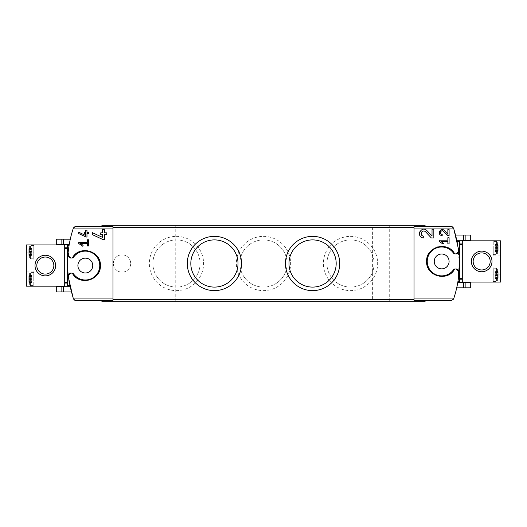 <?xml version="1.0" encoding="UTF-8"?>
<svg xmlns="http://www.w3.org/2000/svg" width="527" height="527" viewBox="0 0 527 527"><rect width="100%" height="100%" fill="white"/><g stroke="black" fill="none" stroke-linecap="round" stroke-linejoin="round"><path stroke-width="0.4" stroke-dasharray="2.63 1.98" d="M68.148 274.607L67.594 263.5A111.355 111.355 0 0 0 69.781 285.463L69.129 281.945M67.594 248.711L67.594 263.5L67.594 245.661L69.03 245.661A111.355 111.355 0 0 0 67.594 263.5L68.358 250.483M73.444 227.888A111.355 111.355 0 0 0 73.444 299.112A2.062 2.062 0 0 0 75.394 300.515L101.823 300.515L101.823 226.485L75.394 226.485A2.062 2.062 0 0 0 73.444 227.888M71.283 291.938L70.038 286.701L71.283 291.938L63.464 291.938L63.464 286.701L70.038 286.701M69.241 244.423L70.282 239.186L63.464 239.186L63.464 244.423L69.241 244.423M453.556 299.112A111.355 111.355 0 0 0 453.556 227.888A2.062 2.062 0 0 0 451.606 226.485L414.038 226.485L414.038 300.515L451.606 300.515A2.062 2.062 0 0 0 453.556 299.112M459.406 244.587L459.406 263.5L457.219 241.537A111.355 111.355 0 0 1 457.97 281.339L459.406 281.339L459.406 241.122L457.133 241.122M470.71 287.814L456.718 287.814L457.759 282.577L470.71 282.577M455.717 235.062L456.962 240.299L455.717 235.062L470.71 235.062M101.823 226.485L112.962 226.485L112.962 300.515L101.823 300.515L101.823 301.24L425.177 301.24L425.177 225.76L101.823 225.76L101.823 300.515M441.672 254.014A7.424 7.424 0 0 1 448.102 265.147A7.424 7.424 0 0 1 435.243 265.147A7.424 7.424 0 0 1 441.672 254.014M85.328 258.138A7.424 7.424 0 0 1 91.757 269.277A7.424 7.424 0 0 1 78.898 269.277A7.424 7.424 0 0 1 85.328 258.138M350.521 236.366A27.134 27.134 0 0 1 374.018 277.064A27.134 27.134 0 0 1 327.03 277.064A27.134 27.134 0 0 1 350.521 236.366M176.479 236.366A27.134 27.134 0 0 1 199.97 277.064A27.134 27.134 0 0 1 152.982 277.064A27.134 27.134 0 0 1 176.479 236.366M263.5 236.366A27.134 27.134 0 0 1 286.998 277.064A27.134 27.134 0 0 1 240.002 277.064A27.134 27.134 0 0 1 263.5 236.366M122.033 254.837A8.663 8.663 0 0 1 129.537 267.828A8.663 8.663 0 0 1 114.537 267.828A8.663 8.663 0 0 1 122.033 254.837A8.663 8.663 0 0 1 129.537 267.828A8.663 8.663 0 0 1 114.537 267.828A8.663 8.663 0 0 1 122.033 254.837M425.177 300.515L425.177 226.485M372.385 301.24L389.703 301.24L372.385 301.24L372.385 225.76L389.703 225.76L372.385 225.76M157.916 301.24L175.241 301.24L157.916 301.24L157.916 225.76L175.241 225.76L157.916 225.76M454.682 269.007A15.052 15.052 0 0 1 447.403 275.357A15.052 15.052 0 0 0 454.682 269.007M447.133 275.469A15.052 15.052 0 0 1 437.746 275.97A15.052 15.052 0 0 0 447.133 275.469M437.726 275.964A15.052 15.052 0 0 1 429.815 270.707A15.052 15.052 0 0 0 437.726 275.964M429.722 270.588A15.052 15.052 0 0 1 426.62 261.432A15.052 15.052 0 0 0 429.722 270.588M426.62 261.359A15.052 15.052 0 0 1 429.722 252.281A15.052 15.052 0 0 0 426.62 261.359M429.874 252.09A15.052 15.052 0 0 1 437.278 247.038A15.052 15.052 0 0 0 429.874 252.09M437.746 246.906A15.052 15.052 0 0 1 447.41 247.519A15.052 15.052 0 0 0 437.746 246.906M447.542 247.578A15.052 15.052 0 0 1 454.682 253.869A15.052 15.052 0 0 0 447.542 247.578M458.464 249.067L458.378 251.847M456.316 253.909L455.097 253.909M453.418 253.046A14.433 14.433 0 0 0 432.041 250.687A14.433 14.433 0 0 0 432.041 272.189A14.433 14.433 0 0 0 453.418 269.831M455.097 268.968L456.316 268.968M458.378 271.03L458.378 273.809L458.931 273.809M72.318 257.993A15.052 15.052 0 0 1 77.66 252.611A15.052 15.052 0 0 0 72.318 257.993M79.597 251.642A15.052 15.052 0 0 1 89.274 251.036A15.052 15.052 0 0 0 79.597 251.642M90.69 251.498A15.052 15.052 0 0 1 96.764 255.773A15.052 15.052 0 0 0 90.69 251.498M97.291 256.425A15.052 15.052 0 0 1 100.38 265.588A15.052 15.052 0 0 0 97.291 256.425M100.38 265.858A15.052 15.052 0 0 1 97.264 274.732A15.052 15.052 0 0 0 100.38 265.858M97.238 274.771A15.052 15.052 0 0 1 89.537 280.015A15.052 15.052 0 0 0 97.238 274.771M89.241 280.1A15.052 15.052 0 0 1 79.59 279.481A15.052 15.052 0 0 0 89.241 280.1M79.261 279.336A15.052 15.052 0 0 1 72.318 273.131A15.052 15.052 0 0 0 79.261 279.336M68.536 277.933L68.622 275.153M70.684 273.091L71.903 273.091M73.582 273.954A14.433 14.433 0 0 0 94.959 276.313A14.433 14.433 0 0 0 94.959 254.811A14.433 14.433 0 0 0 73.582 257.169M71.903 258.032L70.684 258.032M68.622 255.97L68.622 253.191L68.069 253.191M69.867 285.878L67.594 285.878L67.594 263.5L67.594 282.413M69.096 245.253L67.594 245.253L67.594 245.661M457.904 281.747L459.406 281.747L459.406 281.339M459.406 263.5L459.406 278.289M56.29 291.938L63.464 291.938M56.29 286.701L63.464 286.701M456.962 240.299L470.71 240.299M56.29 239.186L63.464 239.186M56.29 244.423L63.464 244.423M263.5 239.897A23.603 23.603 0 0 1 283.941 275.298A23.603 23.603 0 0 1 243.059 275.298A23.603 23.603 0 0 1 263.5 239.897A23.603 23.603 0 0 1 283.941 275.298A23.603 23.603 0 0 1 243.059 275.298A23.603 23.603 0 0 1 263.5 239.897M176.479 239.897A23.603 23.603 0 0 1 196.914 275.298A23.603 23.603 0 0 1 156.038 275.298A23.603 23.603 0 0 1 176.479 239.897A23.603 23.603 0 0 1 196.914 275.298A23.603 23.603 0 0 1 156.038 275.298A23.603 23.603 0 0 1 176.479 239.897M350.521 239.897A23.603 23.603 0 0 1 370.962 275.298A23.603 23.603 0 0 1 330.086 275.298A23.603 23.603 0 0 1 350.521 239.897A23.603 23.603 0 0 1 370.962 275.298A23.603 23.603 0 0 1 330.086 275.298A23.603 23.603 0 0 1 350.521 239.897M312.577 239.897A23.603 23.603 0 0 1 333.018 275.298A23.603 23.603 0 0 1 292.142 275.298A23.603 23.603 0 0 1 312.577 239.897M214.423 239.897A23.603 23.603 0 0 1 234.858 275.298A23.603 23.603 0 0 1 193.982 275.298A23.603 23.603 0 0 1 214.423 239.897M80.499 243.494L87.39 243.494L87.39 245.971L88.628 245.971L88.628 239.785L87.39 239.785L87.39 242.262L78.727 242.262L78.727 243.494L82.541 246.168L83.121 245.332M78.727 232.229L78.727 233.593L86.085 237.025L86.975 237.025L86.975 233.599L88.628 233.599L88.628 232.361L86.975 232.361L86.975 230.174L85.743 230.174L85.743 232.361L84.504 232.361L84.504 233.599L85.743 233.599L85.743 235.497M92.324 232.624L92.324 234.62L103.061 239.627L104.366 239.627L104.366 234.627L106.777 234.627L106.777 232.822L104.366 232.822L104.366 229.634L102.561 229.634L102.561 232.822L100.756 232.822L100.756 234.627L102.561 234.627L102.561 237.4M426.929 230.609A4.368 4.368 0 0 0 423.102 229.278M422.977 229.304A4.368 4.368 0 0 0 419.736 231.88M419.584 232.295A4.368 4.368 0 0 0 419.973 235.786M420.085 235.971A4.368 4.368 0 0 0 423.748 237.967L423.748 236.155M425.618 231.847L431.356 237.967L433.833 237.967L433.833 229.232L432.028 229.232L432.028 236.037M440.967 241.432L447.858 241.432L447.858 243.909L449.096 243.909L449.096 237.723L447.858 237.723L447.858 240.2L439.195 240.2L439.195 241.432L443.009 244.1L443.589 243.27M444.366 230.523A2.991 2.991 0 0 0 441.751 229.607M441.659 229.627A2.991 2.991 0 0 0 439.439 231.393M439.32 231.722A2.991 2.991 0 0 0 439.59 234.047M439.676 234.192A2.991 2.991 0 0 0 442.186 235.556L442.186 234.317M443.464 231.366L447.397 235.556L449.096 235.556L449.096 229.574L447.858 229.574L447.858 234.238M28.827 249.271L28.827 252.953L28.86 248.737L28.827 249.89L28.827 249.271L31.712 249.271L31.712 248.527L31.712 249.89L31.712 249.271L28.827 249.271M28.827 249.818L31.712 249.745L31.712 251.544L31.712 249.745L28.827 249.818M28.827 251.544L28.827 252.776L28.827 251.544L31.712 251.544L31.712 252.776L31.712 251.544L28.827 251.544M28.827 252.934L28.827 255.332L28.827 252.776L31.712 252.776L31.712 254.574L31.712 252.934L28.827 252.934M28.827 254.429L28.827 255.042L28.827 254.429L31.712 254.422L31.712 255.042L31.712 254.429L28.827 254.429M28.827 255.272L31.712 255.042L31.712 255.786L31.712 255.272L28.827 255.272M28.827 276.082L28.827 279.765L28.86 275.542L28.827 276.695L28.827 276.082L31.712 276.082L31.712 275.338L31.712 276.695L31.712 276.082L28.827 276.082M28.827 276.622L31.712 276.55L31.712 278.355L31.712 276.55L28.827 276.622M28.827 278.355L28.827 279.58L28.827 278.355L31.712 278.355L31.712 279.58L31.712 278.355L28.827 278.355M28.827 279.738L28.827 282.136L28.827 279.58L31.712 279.58L31.712 281.378L31.712 279.738L28.827 279.738M28.827 281.234L28.827 281.853L28.827 281.234L31.712 281.234L31.712 281.853L31.712 281.234L28.827 281.234M28.827 282.077L31.712 281.853L31.712 282.597L31.712 282.077L28.827 282.077M26.35 286.181L64.709 286.181L64.709 244.943L26.35 244.943L33.774 244.943L26.35 244.943L26.35 286.181M64.709 282.413L64.709 247.209L64.709 282.413M26.35 252.156L26.35 259.995L26.35 244.943L26.35 252.156L33.774 252.156L33.774 259.995L33.774 244.943L33.774 252.156L26.35 252.156M45.322 274.086A8.524 8.524 0 0 1 36.798 265.562A8.524 8.524 0 0 1 45.322 257.038A8.524 8.524 0 0 1 53.846 265.562A8.524 8.524 0 0 1 45.322 274.086M33.774 278.967L33.774 271.128L33.774 278.967L26.35 278.967L33.774 278.967M33.774 285.568L33.774 272.367L33.774 285.568L30.579 285.568L29.393 284.685L28.886 282.591A19.664 19.664 0 0 0 29.393 284.685L29.393 273.243L29.393 284.685M33.774 258.757L33.774 245.562L33.774 258.757L30.579 258.757L29.393 257.881L28.886 255.786A19.664 19.664 0 0 0 29.393 257.881L29.393 246.438L29.393 257.881M28.86 275.542L31.712 275.542L28.86 275.542M28.86 282.386L31.712 282.386L28.86 282.386M28.86 248.737L31.712 248.737L28.86 248.737M28.86 255.582L31.712 255.582L28.86 255.582M64.709 283.915L67.594 283.915L67.594 247.209L64.709 247.209M498.173 277.729L498.173 274.047L498.14 278.263L498.173 277.11L498.173 277.729L495.288 277.729L495.288 278.473L495.288 277.11L495.288 277.729L498.173 277.729M498.173 277.182L495.288 277.255L495.288 275.456L495.288 277.255L498.173 277.182M498.173 275.456L498.173 274.224L498.173 275.456L495.288 275.456L495.288 274.224L495.288 275.456L498.173 275.456M498.173 274.066L498.173 271.668L498.173 274.224L495.288 274.224L495.288 272.426L495.288 274.066L498.173 274.066M498.173 272.571L498.173 271.958L498.173 272.571L495.288 272.578L495.288 271.958L495.288 272.571L498.173 272.571M498.173 271.728L495.288 271.958L495.288 271.214L495.288 271.728L498.173 271.728M498.173 250.918L498.173 247.235L498.14 251.458L498.173 250.305L498.173 250.918L495.288 250.918L495.288 251.662L495.288 250.305L495.288 250.918L498.173 250.918M498.173 250.378L495.288 250.45L495.288 248.645L495.288 250.45L498.173 250.378M498.173 248.645L498.173 247.42L498.173 248.645L495.288 248.645L495.288 247.42L495.288 248.645L498.173 248.645M498.173 247.262L498.173 244.864L498.173 247.42L495.288 247.42L495.288 245.622L495.288 247.262L498.173 247.262M498.173 245.766L498.173 245.147L498.173 245.766L495.288 245.766L495.288 245.147L495.288 245.766L498.173 245.766M498.173 244.923L495.288 245.147L495.288 244.403L495.288 244.923L498.173 244.923M500.65 240.819L462.291 240.819L462.291 282.057L500.65 282.057L493.226 282.057L500.65 282.057L500.65 240.819M462.291 244.587L462.291 279.791L462.291 244.587M500.65 274.844L500.65 267.005L500.65 282.057L500.65 274.844L493.226 274.844L493.226 267.005L493.226 282.057L493.226 274.844L500.65 274.844M481.678 252.914A8.524 8.524 0 0 1 490.202 261.438A8.524 8.524 0 0 1 481.678 269.962A8.524 8.524 0 0 1 473.154 261.438A8.524 8.524 0 0 1 481.678 252.914M493.226 248.033L493.226 255.872L493.226 248.033L500.65 248.033L493.226 248.033M493.226 241.432L493.226 254.633L493.226 241.432L496.421 241.432L497.607 242.315L498.114 244.409A19.664 19.664 0 0 0 497.607 242.315L497.607 253.757L497.607 242.315M493.226 268.243L493.226 281.438L493.226 268.243L496.421 268.243L497.607 269.119L498.114 271.214A19.664 19.664 0 0 0 497.607 269.119L497.607 280.562L497.607 269.119M498.14 251.458L495.288 251.458L498.14 251.458M498.14 244.614L495.288 244.614L498.14 244.614M498.14 278.263L495.288 278.263L498.14 278.263M498.14 271.418L495.288 271.418L498.14 271.418M462.291 243.085L459.406 243.085L459.406 279.791L462.291 279.791M69.781 285.463L67.594 285.463M457.219 241.537L459.406 241.537M61.857 291.938L61.857 286.701M463.536 287.814L463.536 282.577M465.143 287.814L465.143 282.577M463.536 235.062L463.536 240.299M465.143 235.062L465.143 240.299M61.857 239.186L61.857 244.423M30.579 285.568L30.579 272.367L30.579 285.568M30.579 258.757L30.579 245.562L30.579 258.757M31.712 275.852L28.827 275.852L31.712 275.852M31.712 276.695L28.827 276.695L31.712 276.701M31.712 276.589L28.86 276.589L31.712 276.589M31.712 277.92L28.86 277.92L31.712 277.92M31.712 278.197L28.827 278.197L31.712 278.197M31.712 279.58L28.827 279.58L31.712 279.58M31.712 280.015L28.86 280.015L31.712 280.015M31.712 281.346L28.86 281.346L31.712 281.346M31.712 281.306L28.827 281.306L31.712 281.306M31.712 281.853L28.827 281.853L31.712 281.853M31.712 249.047L28.827 249.047L31.712 249.047M31.712 249.89L28.827 249.89L31.712 249.89M31.712 249.785L28.86 249.785L31.712 249.785M31.712 251.115L28.86 251.115L31.712 251.115M31.712 251.386L28.827 251.386L31.712 251.386M31.712 252.776L28.827 252.776L31.712 252.776M31.712 253.204L28.86 253.204L31.712 253.204M31.712 254.534L28.86 254.534L31.712 254.534M31.712 254.501L28.827 254.501L31.712 254.501M31.712 255.042L28.827 255.042L31.712 255.042M496.421 241.432L496.421 254.633L496.421 241.432M496.421 268.243L496.421 281.438L496.421 268.243M495.288 251.148L498.173 251.148L495.288 251.148M495.288 250.305L498.173 250.305L495.288 250.299M495.288 250.411L498.14 250.411L495.288 250.411M495.288 249.08L498.14 249.08L495.288 249.08M495.288 248.803L498.173 248.803L495.288 248.803M495.288 247.42L498.173 247.42L495.288 247.42M495.288 246.985L498.14 246.985L495.288 246.985M495.288 245.654L498.14 245.654L495.288 245.654M495.288 245.694L498.173 245.694L495.288 245.694M495.288 245.147L498.173 245.147L495.288 245.147M495.288 277.953L498.173 277.953L495.288 277.953M495.288 277.11L498.173 277.11L495.288 277.11M495.288 277.215L498.14 277.215L495.288 277.215M495.288 275.885L498.14 275.885L495.288 275.885M495.288 275.614L498.173 275.614L495.288 275.614M495.288 274.224L498.173 274.224L495.288 274.224M495.288 273.796L498.14 273.796L495.288 273.796M495.288 272.466L498.14 272.466L495.288 272.466M495.288 272.499L498.173 272.499L495.288 272.499M495.288 271.958L498.173 271.958L495.288 271.958M175.241 301.24L175.241 225.76M389.703 301.24L389.703 225.76M33.774 271.128L26.35 271.128M33.774 259.995L26.35 259.995M33.774 272.367L30.579 272.367L29.393 273.243A19.664 19.664 0 0 0 28.886 275.338L31.712 275.338M33.774 245.562L30.579 245.562L29.393 246.438A19.664 19.664 0 0 0 28.886 248.533M31.712 276.55L28.84 276.55L31.712 276.55M31.712 281.378L28.84 281.378L31.712 281.378M31.712 282.597L28.886 282.597M31.712 248.527L28.886 248.527M31.712 249.745L28.84 249.745L31.712 249.745M31.712 254.574L28.84 254.574L31.712 254.574M31.712 254.422L28.827 254.422L31.712 254.422M31.712 255.786L28.886 255.786M493.226 255.872L500.65 255.872M493.226 267.005L500.65 267.005M493.226 254.633L496.421 254.633L497.607 253.757A19.664 19.664 0 0 0 498.114 251.662L495.288 251.662M493.226 281.438L496.421 281.438L497.607 280.562A19.664 19.664 0 0 0 498.114 278.467M495.288 250.45L498.16 250.45L495.288 250.45M495.288 245.622L498.16 245.622L495.288 245.622M495.288 244.403L498.114 244.403M495.288 278.473L498.114 278.473M495.288 277.255L498.16 277.255L495.288 277.255M495.288 272.426L498.16 272.426L495.288 272.426M495.288 272.578L498.173 272.578L495.288 272.578M495.288 271.214L498.114 271.214"/><path stroke-width="0.79" d="M439.195 240.2L439.195 241.432L443.009 244.1L443.589 243.27L440.967 241.432L447.858 241.432L447.858 243.909L449.096 243.909L449.096 237.723L447.858 237.723L447.858 240.2L439.195 240.2M454.682 253.869C447.983 240.655 425.763 246.629 426.62 261.432C425.763 276.247 447.976 282.228 454.682 269.007L453.418 269.831A14.433 14.433 0 0 1 432.041 272.189A14.433 14.433 0 0 1 432.041 250.687A14.433 14.433 0 0 1 453.418 253.046L454.682 253.869L456.316 253.909L458.378 251.847L458.464 249.067L453.615 228.053L414.038 228.053L414.038 300.515L451.606 300.515L453.615 298.947L414.038 298.947M458.378 271.03A2.062 2.062 0 0 0 456.316 268.968L458.378 271.03L458.378 273.809L458.931 273.809C458.115 282.432 456.342 290.812 453.615 298.947M456.316 268.968L454.682 269.007M432.028 236.037L426.929 230.609C421.073 224.798 415.474 237.684 423.748 237.967L423.748 236.155C418.899 235.997 422.18 228.441 425.618 231.847L431.356 237.967L433.833 237.967L433.833 229.232L432.028 229.232L432.028 236.037L426.929 230.609M447.858 234.238L444.366 230.523C440.348 226.538 436.521 235.365 442.186 235.556L442.186 234.317C438.866 234.212 441.106 229.034 443.464 231.366L447.397 235.556L449.096 235.556L449.096 229.574L447.858 229.574L447.858 234.238L444.366 230.523M78.727 232.229L78.727 233.593L86.085 237.025L86.975 237.025L86.975 233.599L88.628 233.599L88.628 232.361L86.975 232.361L86.975 230.174L85.743 230.174L85.743 232.361L84.504 232.361L84.504 233.599L85.743 233.599L85.743 235.497L78.727 232.229L85.743 235.497M68.069 253.191L68.622 253.191L68.622 255.97L70.684 258.032L72.318 257.993L73.582 257.169A14.433 14.433 0 0 1 94.959 254.811A14.433 14.433 0 0 1 94.959 276.313A14.433 14.433 0 0 1 73.582 273.954L72.318 273.131L70.684 273.091L68.622 275.153L68.536 277.933L73.385 298.947L75.394 300.515L112.962 300.515L112.962 226.485L75.394 226.485L73.385 228.053C70.658 236.188 68.885 244.568 68.069 253.191A111.355 111.355 0 0 0 68.536 277.933M72.318 273.131C79.017 286.339 101.21 280.384 100.38 265.588C101.276 250.78 79.03 244.759 72.318 257.993M78.727 242.262L78.727 243.494L82.541 246.168L83.121 245.332L80.499 243.494L87.39 243.494L87.39 245.971L88.628 245.971L88.628 239.785L87.39 239.785L87.39 242.262L78.727 242.262M92.324 232.624L92.324 234.62L103.061 239.627L104.366 239.627L104.366 234.627L106.777 234.627L106.777 232.822L104.366 232.822L104.366 229.634L102.561 229.634L102.561 232.822L100.756 232.822L100.756 234.627L102.561 234.627L102.561 237.4L92.324 232.624L102.561 237.4M69.129 281.945L68.148 274.607M68.358 250.483L69.03 245.661M61.857 239.186L70.282 239.186L69.241 244.423L56.29 244.423L56.29 239.186L61.857 239.186L61.857 244.423M458.931 273.809A111.355 111.355 0 0 0 458.464 249.067M414.038 228.053L414.038 226.485L451.606 226.485L453.615 228.053M457.97 281.339L459.406 263.5M457.759 282.577L456.718 287.814L463.536 287.814L463.536 282.577L457.759 282.577M101.823 300.515L101.823 301.24L425.177 301.24L425.177 300.515M101.823 226.485L101.823 225.76L425.177 225.76L425.177 226.485M214.423 236.366A27.134 27.134 0 0 1 237.914 277.064A27.134 27.134 0 0 1 190.926 277.064A27.134 27.134 0 0 1 214.423 236.366M312.577 236.366A27.134 27.134 0 0 1 336.074 277.064A27.134 27.134 0 0 1 289.086 277.064A27.134 27.134 0 0 1 312.577 236.366M437.278 247.038A15.052 15.052 0 0 1 437.746 246.906A15.052 15.052 0 0 0 437.278 247.038M441.672 254.014A7.424 7.424 0 0 1 448.102 265.147A7.424 7.424 0 0 1 435.243 265.147A7.424 7.424 0 0 1 441.672 254.014M456.316 253.909A2.062 2.062 0 0 0 458.378 251.847M453.418 253.046A2.062 2.062 0 0 0 455.097 253.909M455.097 268.968A2.062 2.062 0 0 0 453.418 269.831M77.66 252.611A15.052 15.052 0 0 1 79.597 251.642A15.052 15.052 0 0 0 77.66 252.611M89.274 251.036A15.052 15.052 0 0 1 90.69 251.498A15.052 15.052 0 0 0 89.274 251.036M96.764 255.773A15.052 15.052 0 0 1 97.291 256.425A15.052 15.052 0 0 0 96.764 255.773M79.59 279.481A15.052 15.052 0 0 1 79.261 279.336A15.052 15.052 0 0 0 79.59 279.481M85.328 258.138A7.424 7.424 0 0 1 91.757 269.277A7.424 7.424 0 0 1 78.898 269.277A7.424 7.424 0 0 1 85.328 258.138M70.684 273.091A2.062 2.062 0 0 0 68.622 275.153M73.582 273.954A2.062 2.062 0 0 0 71.903 273.091M71.903 258.032A2.062 2.062 0 0 0 73.582 257.169M68.622 255.97A2.062 2.062 0 0 0 70.684 258.032M69.86 285.878L67.594 285.878L67.594 247.209L64.709 247.209M69.096 245.253L67.594 245.253L67.594 248.711L64.709 248.711M457.904 281.747L459.406 281.747L459.406 278.289L459.406 279.791L462.291 279.791M457.14 241.122L459.406 241.122L459.406 278.289L462.291 278.289M71.283 291.938L56.29 291.938L56.29 286.701L70.038 286.701M465.143 287.814L465.143 282.577L470.71 282.577L470.71 287.814L463.536 287.814M465.143 282.577L463.536 282.577M465.143 235.062L465.143 240.299L470.71 240.299L470.71 235.062L455.717 235.062M465.143 240.299L456.968 240.299M312.577 239.897A23.603 23.603 0 0 1 333.018 275.298A23.603 23.603 0 0 1 292.142 275.298A23.603 23.603 0 0 1 312.577 239.897M214.423 239.897A23.603 23.603 0 0 1 234.858 275.298A23.603 23.603 0 0 1 193.982 275.298A23.603 23.603 0 0 1 214.423 239.897M83.121 245.332L80.499 243.494M419.736 231.88A4.368 4.368 0 0 0 419.584 232.295M425.618 231.847A2.556 2.556 0 0 0 421.396 232.591M421.304 232.848A2.556 2.556 0 0 0 423.748 236.155M443.589 243.27L440.967 241.432M439.439 231.393A2.991 2.991 0 0 0 439.32 231.722M443.464 231.366A1.752 1.752 0 0 0 440.572 231.88M440.506 232.078A1.752 1.752 0 0 0 442.186 234.317M26.35 286.181L64.709 286.181L64.709 244.943L26.35 244.943L26.35 286.181M45.322 275.871A10.309 10.309 0 0 1 36.389 260.404A10.309 10.309 0 0 1 54.255 260.404A10.309 10.309 0 0 1 45.322 275.871M45.322 274.086A8.524 8.524 0 0 1 37.937 261.3A8.524 8.524 0 0 1 52.707 261.3A8.524 8.524 0 0 1 45.322 274.086M64.709 282.413L67.594 282.413L67.594 283.915L64.709 283.915M500.65 240.819L462.291 240.819L462.291 282.057L500.65 282.057L500.65 240.819M481.678 251.129A10.309 10.309 0 0 1 490.611 266.596A10.309 10.309 0 0 1 472.745 266.596A10.309 10.309 0 0 1 481.678 251.129M481.678 252.914A8.524 8.524 0 0 1 489.063 265.7A8.524 8.524 0 0 1 474.293 265.7A8.524 8.524 0 0 1 481.678 252.914M462.291 244.587L459.406 244.587L459.406 243.085L462.291 243.085M112.962 298.947L73.385 298.947M112.962 228.053L73.385 228.053M414.038 299.586L112.962 299.586M414.038 227.414L112.962 227.414M69.004 245.819L67.594 245.819M69.748 285.305L67.594 285.305M457.252 241.695L459.406 241.695M457.996 281.181L459.406 281.181M61.857 291.938L61.857 286.701M63.464 291.938L63.464 286.701M463.536 235.062L463.536 240.299M63.464 239.186L63.464 244.423"/></g></svg>
